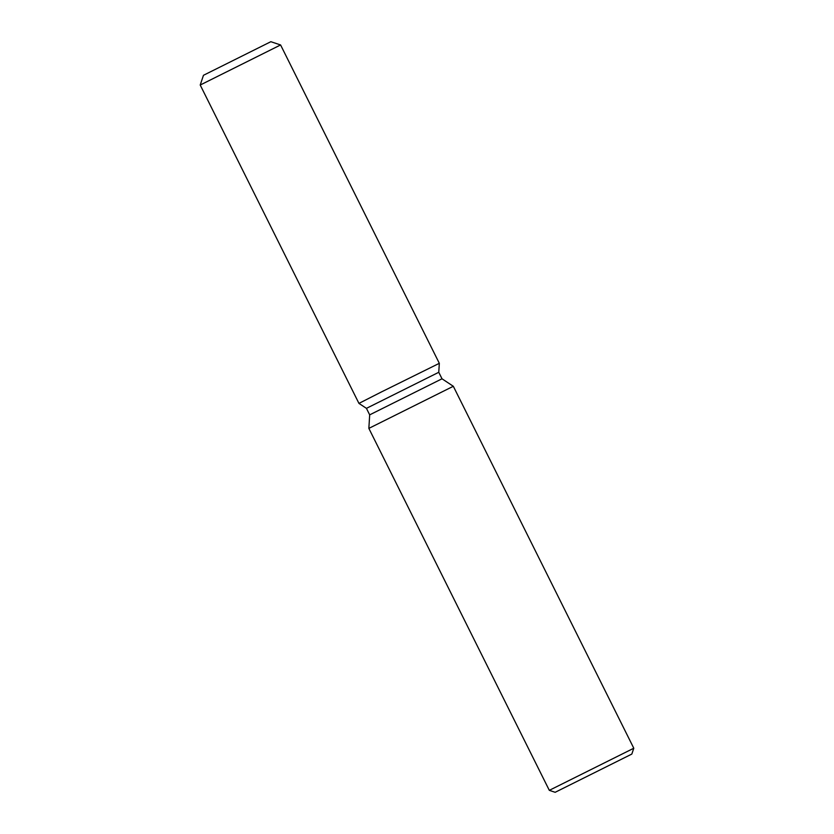 <?xml version="1.0" encoding="UTF-8"?>
<svg xmlns="http://www.w3.org/2000/svg" width="834" height="834" viewBox="0 0 834 834"><rect width="100%" height="100%" fill="white"/><g stroke="black" fill="none" stroke-linecap="round" stroke-linejoin="round"><path stroke-width="1.25" d="M270.852 41.7L203.475 75.289L270.852 41.7L280.589 44.953L439.32 363.322L381.545 391.886L439.32 363.322L438.767 372.287L442.01 378.792L453.321 386.278L633.788 748.234L549.314 790.34L555.163 792.3L631.828 754.072L555.163 792.3M442.01 378.792L369.681 414.852L366.439 408.347L358.943 403.395L366.439 408.347L438.767 372.287L439.32 363.322M358.943 403.395L381.545 391.886L358.943 403.395L200.212 85.026L280.589 44.953M369.681 414.852L368.857 428.384L453.321 386.278M368.857 428.384L549.314 790.34M631.828 754.072L633.788 748.234M203.475 75.289L200.212 85.026"/></g></svg>

